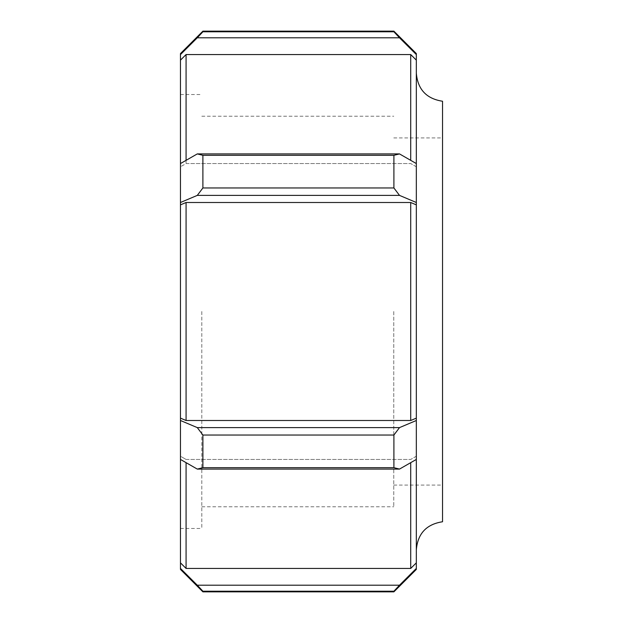 <?xml version="1.0" encoding="UTF-8"?>
<svg xmlns="http://www.w3.org/2000/svg" width="623" height="623" viewBox="0 0 623 623"><rect width="100%" height="100%" fill="white"/><g stroke="black" fill="none" stroke-linecap="round" stroke-linejoin="round"><path stroke-width="0.47" stroke-dasharray="3.12 2.34" d="M416.328 311.5L416.328 73.265L416.328 311.5M442.532 521.763L442.532 101.238M416.328 53.578L416.328 569.422M416.328 166.777L416.328 163.561L416.328 166.777L410.721 163.561L416.328 166.777M416.328 456.223L416.328 459.439L416.328 456.223L410.721 459.439L416.328 456.223M186.075 462.655L186.075 568.441L410.721 568.441L416.328 562.857M410.721 568.441L410.721 462.655M180.468 569.422L180.468 456.223L186.075 459.439L180.468 456.223L180.468 459.439L180.468 204.866L186.075 202.498L186.075 420.502L410.721 420.502L416.328 418.134M410.721 420.502L410.721 202.498L416.328 204.866M410.721 160.345L410.721 54.559L416.328 60.143M180.468 562.857L186.075 568.441M180.468 456.223L180.468 459.439L180.468 456.223M180.468 204.866L180.468 53.578M180.468 311.5L180.468 528.468L180.468 311.5M180.468 418.134L186.075 420.502M186.075 160.345L186.075 163.561L180.468 166.777L186.075 163.561L186.075 54.559L180.468 60.143M186.075 163.561L410.721 163.561L186.075 163.561M202.896 31.15L202.896 31.781L393.9 31.781L399.507 37.801L197.289 37.801L202.896 31.781M197.289 37.801L180.468 54.559M416.328 54.559L399.507 37.801M186.075 54.559L410.721 54.559M399.507 153.912L393.9 155.322L202.896 155.322L197.289 153.912L399.507 153.912L416.328 163.561M180.468 163.561L197.289 153.912M202.896 155.322L202.896 187.959L393.9 187.959L399.507 195.388L197.289 195.388L202.896 187.959M197.289 195.388L180.468 202.498M416.328 202.498L399.507 195.388M186.075 202.498L410.721 202.498M399.507 427.612L393.9 435.041L202.896 435.041L197.289 427.612L399.507 427.612L416.328 420.502M180.468 420.502L197.289 427.612M202.896 435.041L202.896 467.678L393.9 467.678L399.507 469.088L197.289 469.088L202.896 467.678M197.289 469.088L180.468 459.439M416.328 459.439L399.507 469.088M186.075 459.439L410.721 459.439L186.075 459.439M399.507 585.199L393.9 591.219L202.896 591.219L197.289 585.199L399.507 585.199L416.328 568.441M180.468 568.441L197.289 585.199M202.896 591.219L202.896 591.85M393.9 591.85L393.9 591.219M393.9 467.678L393.9 435.041M393.9 187.959L393.9 155.322M393.9 31.781L393.9 31.15M442.532 311.5L442.532 485.076L442.532 311.5M393.775 311.5L393.775 506.772L393.775 311.5M201.797 311.5L201.797 528.468L201.797 311.5M393.775 485.076L442.532 485.076M393.775 137.924L442.532 137.924M201.797 506.772L393.775 506.772M201.797 116.228L393.775 116.228M180.468 528.468L201.797 528.468M180.468 94.532L201.797 94.532"/><path stroke-width="0.93" d="M416.328 73.265C417.745 89.447 426.475 98.769 442.532 101.238L442.532 521.763C426.475 524.231 417.745 533.553 416.328 549.735M202.896 31.781L202.896 31.15L180.468 53.578L180.468 569.422L202.896 591.85L202.896 591.219L393.9 591.219L393.9 591.85L416.328 569.422L416.328 53.578L393.9 31.15L393.9 31.781L202.896 31.781L197.289 37.801L399.507 37.801L393.9 31.781M186.075 160.345L186.075 54.559L410.721 54.559L416.328 60.143M410.721 54.559L410.721 160.345M180.468 418.134L186.075 420.502L186.075 202.498L410.721 202.498L416.328 204.866M410.721 202.498L410.721 420.502L416.328 418.134M180.468 60.143L186.075 54.559M180.468 204.866L186.075 202.498M186.075 462.655L186.075 568.441L180.468 562.857M410.721 462.655L410.721 568.441L416.328 562.857M197.289 153.912L202.896 155.322L393.9 155.322L399.507 153.912L197.289 153.912L180.468 163.561M180.468 202.498L197.289 195.388L399.507 195.388L393.9 187.959L202.896 187.959L197.289 195.388M202.896 187.959L202.896 155.322M416.328 163.561L399.507 153.912M180.468 54.559L197.289 37.801M399.507 37.801L416.328 54.559M393.9 591.219L399.507 585.199L197.289 585.199L202.896 591.219M197.289 585.199L180.468 568.441M416.328 568.441L399.507 585.199M186.075 568.441L410.721 568.441M399.507 469.088L393.9 467.678L202.896 467.678L197.289 469.088L399.507 469.088L416.328 459.439M416.328 420.502L399.507 427.612L197.289 427.612L202.896 435.041L393.9 435.041L399.507 427.612M393.9 435.041L393.9 467.678M180.468 459.439L197.289 469.088M202.896 467.678L202.896 435.041M197.289 427.612L180.468 420.502M393.9 155.322L393.9 187.959M399.507 195.388L416.328 202.498M186.075 420.502L410.721 420.502M202.896 591.85L393.9 591.85M202.896 31.15L393.9 31.15"/></g></svg>
